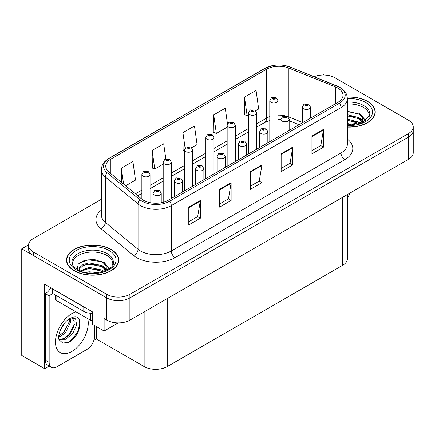 <?xml version="1.0" encoding="UTF-8"?>
<svg xmlns="http://www.w3.org/2000/svg" width="435" height="435" viewBox="0 0 435 435"><rect width="100%" height="100%" fill="white"/><g stroke="black" fill="none" stroke-linecap="round" stroke-linejoin="round"><path stroke-width="0.65" d="M49.237 366.096L44.691 368.717L44.691 284.278L92.334 311.792L92.334 324.233L104.112 331.03L104.112 318.589L106.809 320.144A16.329 9.429 0 0 0 129.896 320.144L408.465 159.313A16.329 9.429 0 0 0 413.25 152.647L413.25 130.429A16.329 9.429 0 0 1 408.465 137.09A16.329 9.429 0 0 0 413.25 130.429L413.25 126.873A16.329 9.429 0 0 0 408.465 120.207L334.955 77.767A16.329 9.429 0 0 0 314.043 76.707M118.189 322.906L104.112 331.03M324.026 75.01L323.412 74.651L322.792 75.01M101.393 199.279L33.294 238.597A16.329 9.429 0 0 0 28.514 245.258A16.329 9.429 0 0 0 33.294 251.925L106.809 294.37A16.329 9.429 0 0 0 129.896 294.37L129.896 297.921L408.465 137.09L129.896 297.921A16.329 9.429 0 0 1 106.809 297.921A16.329 9.429 0 0 0 129.896 297.921L129.896 320.144M44.691 368.717L21.75 355.477L21.75 248.815L106.809 297.921L33.294 255.481A16.329 9.429 0 0 1 28.514 248.815L28.514 245.258M28.525 244.905L21.75 248.815M347.435 194.548L347.435 258.64A16.329 9.429 180 0 1 342.655 265.306L167.23 366.585A16.329 9.429 180 0 1 144.137 366.585L96.26 338.941L96.26 326.5M96.26 338.941L93.84 340.344M347.375 127.08A26.127 15.084 0 0 0 375.247 112.029A26.127 15.084 0 0 0 367.597 101.36A26.127 15.084 0 0 0 347.233 96.983M111.115 249.44A26.127 15.084 0 0 0 82.645 246.166A26.127 15.084 0 0 0 66.517 260.103A26.127 15.084 0 0 0 74.168 270.771A26.127 15.084 0 0 0 102.644 274.039A26.127 15.084 0 0 0 118.771 260.103A26.127 15.084 0 0 0 111.115 249.44M66.789 261.489A26.127 15.084 0 0 0 66.702 261.881M337.919 88.098A17.416 10.054 180 0 1 343.025 95.205A17.416 10.054 180 0 1 337.919 102.317L168.193 200.307A17.416 10.054 180 0 1 141.609 198.964L108.897 171.994A17.416 10.054 180 0 1 105.743 166.224A17.416 10.054 180 0 1 110.849 159.112L266.568 69.209A17.416 10.054 180 0 1 288.873 68.083L335.597 86.967A17.416 10.054 180 0 1 337.919 88.098M339.458 87.207A19.597 11.31 0 0 0 336.842 85.94L290.123 67.05A19.597 11.31 0 0 0 285.414 65.652A19.597 11.31 0 0 0 272.348 65.652A19.597 11.31 0 0 0 265.029 68.322L109.305 158.226A19.597 11.31 0 0 0 107.113 172.711L139.825 199.687A19.597 11.31 0 0 0 169.732 201.198L339.458 103.204A19.597 11.31 0 0 0 339.458 87.207M188.785 207.131L188.785 224.906L200.328 218.239L200.328 200.464L188.785 207.131M188.785 221.752L197.675 216.619L200.285 201.057A4.355 2.512 -120 0 0 200.328 200.464M197.599 216.663L200.328 218.239M219.572 189.355L219.572 207.131L231.121 200.464L231.121 182.689L219.572 189.355M219.572 203.977L228.467 198.844L231.072 183.282A4.355 2.512 -120 0 0 231.121 182.689M228.386 198.887L231.121 200.464M311.944 136.024L311.944 153.805L323.488 147.139L323.488 129.358L311.944 136.024M311.944 150.651L320.834 145.513L323.439 129.951A4.355 2.512 -120 0 0 323.488 129.358M320.758 145.562L323.488 147.139M281.151 153.805L281.151 171.58L292.701 164.914L292.701 147.139L281.151 153.805M281.151 168.427L290.047 163.288L292.652 147.726A4.355 2.512 -120 0 0 292.701 147.139M289.966 163.337L292.701 164.914M250.364 171.58L250.364 189.355L261.908 182.689L261.908 164.914L250.364 171.58M250.364 186.202L259.255 181.069L261.865 165.501A4.355 2.512 -120 0 0 261.908 164.914M259.178 181.112L261.908 182.689M129.896 294.37L408.465 133.54A16.329 9.429 0 0 0 413.25 126.873M125.644 185.805L135.508 180.106L132.898 161.537L121.354 168.204L121.354 182.265M227.467 123.883L225.27 108.206L213.721 114.873L213.911 132.539M255.72 110.702L258.667 109.006L256.057 90.431L244.513 97.097L244.698 114.764M165.817 158.905L163.69 143.757L152.147 150.423L152.332 168.095M191.753 147.634L197.088 144.556L194.478 125.981L182.934 132.648L183.119 150.32M184.511 150.836L182.934 150.249M182.934 132.648L185.092 148.041M213.721 114.873L216.331 133.447L227.152 127.199M216.331 133.447L213.721 132.474M244.513 97.097L247.118 115.672L248.472 114.889M247.118 115.672L244.513 114.693M152.147 150.423L154.751 168.998L163.185 164.125M154.751 168.998L152.147 168.024M121.354 168.204L123.583 184.103M118.586 261.881A26.127 15.084 0 0 0 118.499 261.489M375.062 113.807A26.127 15.084 0 0 0 374.975 113.41M150.031 202.672L150.031 174.511A4.084 2.354 180 0 1 147.508 176.686A4.084 2.354 180 0 1 143.061 176.175A4.084 2.354 180 0 1 141.864 174.511L143.496 171.673A2.719 1.637 57.8 0 1 144.942 171.754A1.359 0.783 0 0 0 144.985 172.842A1.359 0.783 0 0 0 146.91 172.842A1.359 0.783 0 0 0 146.91 171.733A1.359 0.783 0 0 0 145.029 171.705L145.578 172.053A0.544 0.315 180 0 1 146.155 172.575A0.544 0.315 180 0 1 145.546 172.075L144.942 171.754M145.578 172.516L145.578 172.053M145.029 171.705A2.719 1.501 -117.9 0 0 143.757 171.526A2.719 1.501 -117.9 0 0 143.637 171.602M145.546 172.499L145.546 172.075M161.227 202.77L161.227 193.287A4.084 2.354 180 0 1 158.71 195.462A4.084 2.354 180 0 1 154.262 194.951A4.084 2.354 180 0 1 153.066 193.287L154.691 190.454A2.719 1.637 57.8 0 1 156.143 190.53A1.359 0.783 0 0 0 156.187 191.617A1.359 0.783 0 0 0 158.112 191.617A1.359 0.783 0 0 0 158.112 190.508A1.359 0.783 0 0 0 156.23 190.481L156.779 190.829A0.544 0.315 180 0 1 157.356 191.351A0.544 0.315 180 0 1 156.747 190.851L156.143 190.53M156.779 191.297L156.779 190.829M156.23 190.481A2.719 1.501 -117.9 0 0 154.958 190.302A2.719 1.501 -117.9 0 0 154.833 190.378M156.747 191.275L156.747 190.851M171.352 198.485L171.352 162.201A4.084 2.354 180 0 1 168.829 164.376A4.084 2.354 180 0 1 164.381 163.864A4.084 2.354 180 0 1 163.185 162.201L164.816 159.368A2.719 1.637 57.8 0 1 166.268 159.444A1.359 0.783 0 0 0 166.306 160.531A1.359 0.783 0 0 0 168.231 160.531A1.359 0.783 0 0 0 168.231 159.422A1.359 0.783 0 0 0 166.349 159.395L166.904 159.743A0.544 0.315 180 0 1 167.475 160.265A0.544 0.315 180 0 1 166.882 160.2L166.268 159.444M166.904 160.21L166.904 159.743M166.349 159.395A2.719 1.501 -117.9 0 0 165.077 159.215A2.719 1.501 -117.9 0 0 164.957 159.292M166.882 160.2A0.544 0.315 180 0 1 166.866 159.765M192.672 186.175L192.672 149.89A4.084 2.354 180 0 1 190.155 152.065A4.084 2.354 180 0 1 185.707 151.554A4.084 2.354 180 0 1 184.511 149.89L186.136 147.057A2.719 1.637 57.8 0 1 187.588 147.133A1.359 0.783 0 0 0 187.626 148.221A1.359 0.783 0 0 0 189.551 148.221A1.359 0.783 0 0 0 189.551 147.112A1.359 0.783 0 0 0 187.67 147.09L188.225 147.432A0.544 0.315 180 0 1 188.801 147.954A0.544 0.315 180 0 1 188.208 147.889L188.225 147.432M187.67 147.09A2.719 1.501 -117.9 0 0 186.397 146.905A2.719 1.501 -117.9 0 0 186.278 146.981M188.192 147.878L187.588 147.133M188.208 147.889A0.544 0.315 180 0 1 188.192 147.454M213.993 173.864L213.993 137.58A4.084 2.354 180 0 1 211.475 139.755A4.084 2.354 180 0 1 207.027 139.243A4.084 2.354 180 0 1 205.831 137.58L207.457 134.747A2.719 1.637 57.8 0 1 208.909 134.828A1.359 0.783 0 0 0 208.952 135.91A1.359 0.783 0 0 0 210.877 135.91A1.359 0.783 0 0 0 210.877 134.801A1.359 0.783 0 0 0 208.996 134.779L209.545 135.127A0.544 0.315 180 0 1 210.121 135.649A0.544 0.315 180 0 1 209.529 135.579L209.545 135.127M208.996 134.779A2.719 1.501 -117.9 0 0 207.723 134.594A2.719 1.501 -117.9 0 0 207.604 134.671M209.512 135.568L208.909 134.828M209.529 135.579A0.544 0.315 180 0 1 209.512 135.144M182.553 192.02L182.553 180.976A4.084 2.354 180 0 1 180.03 183.151A4.084 2.354 180 0 1 175.582 182.64A4.084 2.354 180 0 1 174.386 180.976L176.017 178.143A2.719 1.637 57.8 0 1 177.464 178.219A1.359 0.783 0 0 0 177.507 179.307A1.359 0.783 0 0 0 179.432 179.307A1.359 0.783 0 0 0 179.432 178.198A1.359 0.783 0 0 0 177.551 178.176L178.1 178.519A0.544 0.315 180 0 1 178.676 179.041A0.544 0.315 180 0 1 178.084 178.975L177.464 178.219M178.1 178.986L178.1 178.519M177.551 178.176A2.719 1.501 -117.9 0 0 176.278 177.991A2.719 1.501 -117.9 0 0 176.159 178.067M178.084 178.975A0.544 0.315 180 0 1 178.067 178.54M203.874 179.709L203.874 168.666A4.084 2.354 180 0 1 201.351 170.841A4.084 2.354 180 0 1 196.903 170.33A4.084 2.354 180 0 1 195.707 168.666L197.338 165.833A2.719 1.637 57.8 0 1 198.79 165.914A1.359 0.783 0 0 0 198.828 166.996A1.359 0.783 0 0 0 200.752 166.996A1.359 0.783 0 0 0 200.752 165.887A1.359 0.783 0 0 0 198.871 165.865L199.426 166.213A0.544 0.315 180 0 1 199.997 166.735A0.544 0.315 180 0 1 199.404 166.665L198.79 165.914M199.426 166.676L199.426 166.213M198.871 165.865A2.719 1.501 -117.9 0 0 197.599 165.681A2.719 1.501 -117.9 0 0 197.479 165.757M199.404 166.665A0.544 0.315 180 0 1 199.388 166.23M225.194 167.399L225.194 156.355A4.084 2.354 180 0 1 222.676 158.53A4.084 2.354 180 0 1 218.229 158.019A4.084 2.354 180 0 1 217.032 156.355L218.658 153.522A2.719 1.637 57.8 0 1 220.11 153.604A1.359 0.783 0 0 0 220.148 154.686A1.359 0.783 0 0 0 222.073 154.686A1.359 0.783 0 0 0 222.073 153.577A1.359 0.783 0 0 0 220.192 153.555L220.746 153.903A0.544 0.315 180 0 1 221.323 154.425A0.544 0.315 180 0 1 220.714 153.919L220.11 153.604M220.746 154.365L220.746 153.903M220.192 153.555A2.719 1.501 -117.9 0 0 218.919 153.37A2.719 1.501 -117.9 0 0 218.8 153.446M220.714 154.343L220.714 153.919M246.514 155.088L246.514 144.045A4.084 2.354 180 0 1 243.997 146.22A4.084 2.354 180 0 1 239.549 145.709A4.084 2.354 180 0 1 238.353 144.045L239.979 141.212A2.719 1.637 57.8 0 1 241.43 141.293A1.359 0.783 0 0 0 241.474 142.375A1.359 0.783 0 0 0 243.399 142.375A1.359 0.783 0 0 0 243.399 141.266A1.359 0.783 0 0 0 241.517 141.244L242.067 141.592A0.544 0.315 180 0 1 242.643 142.114A0.544 0.315 180 0 1 242.034 141.609L241.43 141.293M242.067 142.055L242.067 141.592M241.517 141.244A2.719 1.501 -117.9 0 0 240.245 141.06A2.719 1.501 -117.9 0 0 240.12 141.136M242.034 142.033L242.034 141.609M350.039 193.048A10.886 6.286 -60 0 1 347.435 197.68M68.561 342.274L62.776 343.084L58.932 339.599L58.676 338.234C58.573 336.021 59.051 333.536 60.106 330.779C62.145 325.907 64.82 322.177 68.121 319.594L69.97 318.355L74.211 316.854C84.346 315.054 80.519 337.038 68.561 342.274M71.422 317.833L74.222 320.834L73.836 326.902L70.155 333.634L64.467 338.327L60.873 339.295L58.779 339.044M58.839 339.322L65.794 339.289L72.862 333.232L76.609 324.891L75.603 318.828L70.905 317.974L69.926 318.398M60.405 330.045L65.087 322.498M58.671 336.973L60.802 336.206L65.56 332.585L70.726 321.846L70.236 318.246M58.768 335.853L64.336 331.878L69.502 321.139L69.382 318.714M94.569 325.521L94.569 336.146A10.886 6.286 -60 0 1 86.869 349.479L56.849 366.808A10.886 6.286 -60 0 1 51.406 367.347L47.556 365.128A10.886 6.286 -60 0 1 45.305 360.142L45.305 293.658A10.886 6.286 120 0 0 50.803 287.812M52.32 293.266A10.886 6.286 -60 0 1 49.155 295.882L45.305 293.658M51.406 367.347A10.886 6.286 -60 0 1 49.155 362.366L49.155 295.882M85.233 307.692A10.886 6.286 180 0 1 83.792 306.99L52.233 288.769A10.886 6.286 0 0 0 52.358 288.709M83.792 306.99L83.792 311.433A10.886 6.286 0 0 0 92.334 313.254M52.233 288.769L52.233 293.212L83.792 311.433M62.422 333.683L63.521 332.525L69.421 321.9M67.273 336.543L68.409 335.347L74.39 324.412M68.137 342.465L73.297 338.169L77.86 331.214L79.784 324.021L78.86 318.898M347.375 104.003A20.14 11.625 180 0 1 363.361 107.363A20.14 11.625 180 0 1 369.141 116.846M362.768 122.251L362.698 118.026L359.353 114.307L347.375 111.219M347.255 97.141A25.855 14.926 180 0 1 367.401 101.475A25.855 14.926 180 0 1 374.975 112.029A25.855 14.926 180 0 1 347.375 126.922M347.375 123.583L354.726 124.617M347.375 124.693L351.485 124.965M347.375 119.141L358.744 122.028L360.327 123.246M347.375 120.25L359.359 123.562M347.375 114.693L358.744 117.586L362.556 122.349M347.375 115.808L358.744 118.695L362.224 122.501M347.375 111.61L358.206 113.622M359.419 114.193L360.827 114.992L365.476 120.718M347.375 116.053L355.466 117.097M361.104 119.614L363.649 121.811M347.375 120.5L355.466 121.539M347.375 124.943L350.159 125.03M359.663 113.763L360.827 114.438L365.579 120.647M359.544 118.146L363.97 121.642M72.623 264.92A20.14 11.625 180 0 1 83.939 253.175A20.14 11.625 180 0 1 106.885 255.437A20.14 11.625 180 0 1 112.665 264.92M106.292 270.331L106.222 266.1L102.877 262.381L94.27 259.461L84.716 260.212L78.186 264.078L77.24 269.401M110.925 249.549A25.855 14.926 180 0 1 118.499 260.103A25.855 14.926 180 0 1 102.535 273.892A25.855 14.926 180 0 1 74.363 270.657A25.855 14.926 180 0 1 66.789 260.103A25.855 14.926 180 0 1 82.748 246.313A25.855 14.926 180 0 1 110.925 249.549M85.608 272.446L89.121 271.772L98.25 272.696M88.805 272.919L95.009 273.044M80.361 270.918L89.121 267.329L102.263 270.102L103.845 271.32M81.209 271.244L89.121 268.438L102.263 271.217L102.883 271.641M79.132 270.391L79.502 267.699L83.02 264.551L89.121 262.887L102.263 265.66L106.08 270.429M79.078 270.108L79.502 268.808L83.02 265.66L89.121 263.996L102.263 266.769L105.748 270.575M55.283 294.974L55.283 299.215A2.719 1.571 0 0 0 56.082 300.324L90.719 320.323A2.719 1.571 0 0 0 92.334 320.774M79.241 262.99L88.359 259.853L101.73 261.701M102.943 262.267L104.346 263.066L108.995 268.792M84.39 265.067L88.359 264.301L98.99 265.171M104.623 267.694L107.173 269.89M84.39 269.51L88.359 268.743L98.99 269.613M90.219 273.039L93.677 273.104M103.187 261.843L104.346 262.512L109.098 268.721M103.062 266.22L107.494 269.716M235.319 161.554L235.319 125.269A4.084 2.354 180 0 1 232.796 127.444A4.084 2.354 180 0 1 228.348 126.933A4.084 2.354 180 0 1 227.152 125.269L228.783 122.436A2.719 1.637 57.8 0 1 230.229 122.518A1.359 0.783 0 0 0 230.273 123.6A1.359 0.783 0 0 0 232.198 123.6A1.359 0.783 0 0 0 232.198 122.491A1.359 0.783 0 0 0 230.316 122.469L230.865 122.817A0.544 0.315 180 0 1 231.442 123.339A0.544 0.315 180 0 1 230.833 122.833L230.229 122.518M230.865 123.279L230.865 122.817M230.316 122.469A2.719 1.501 -117.9 0 0 229.044 122.284A2.719 1.501 -117.9 0 0 228.924 122.36M230.833 123.257L230.833 122.833M256.639 149.243L256.639 112.959A4.084 2.354 180 0 1 254.116 115.134A4.084 2.354 180 0 1 249.668 114.623A4.084 2.354 180 0 1 248.472 112.959L250.103 110.126A2.719 1.637 57.8 0 1 251.555 110.207A1.359 0.783 0 0 0 251.593 111.289A1.359 0.783 0 0 0 253.518 111.289A1.359 0.783 0 0 0 253.518 110.18A1.359 0.783 0 0 0 251.637 110.158L252.191 110.506A0.544 0.315 180 0 1 252.762 111.028A0.544 0.315 180 0 1 252.169 110.958L251.555 110.207M252.191 110.968L252.191 110.506M251.637 110.158A2.719 1.501 -117.9 0 0 250.364 109.973A2.719 1.501 -117.9 0 0 250.245 110.05M252.169 110.958A0.544 0.315 180 0 1 252.153 110.523M277.96 136.933L277.96 100.648A4.084 2.354 180 0 1 275.442 102.823A4.084 2.354 180 0 1 270.994 102.317A4.084 2.354 180 0 1 269.798 100.648L271.424 97.815A2.719 1.637 57.8 0 1 272.875 97.897A1.359 0.783 0 0 0 272.914 98.984A1.359 0.783 0 0 0 274.838 98.984A1.359 0.783 0 0 0 274.838 97.87A1.359 0.783 0 0 0 272.957 97.848L273.512 98.196A0.544 0.315 180 0 1 274.088 98.718A0.544 0.315 180 0 1 273.479 98.212L272.875 97.897M273.512 98.658L273.512 98.196M272.957 97.848A2.719 1.501 -117.9 0 0 271.685 97.663A2.719 1.501 -117.9 0 0 271.565 97.739M273.479 98.636L273.479 98.212M267.84 142.778L267.84 131.734A4.084 2.354 180 0 1 265.317 133.909A4.084 2.354 180 0 1 260.869 133.404A4.084 2.354 180 0 1 259.673 131.734L261.304 128.901A2.719 1.637 57.8 0 1 262.751 128.983A1.359 0.783 0 0 0 262.794 130.07A1.359 0.783 0 0 0 264.719 130.07A1.359 0.783 0 0 0 264.719 128.956A1.359 0.783 0 0 0 262.838 128.934L263.387 129.282A0.544 0.315 180 0 1 263.963 129.804A0.544 0.315 180 0 1 263.354 129.298L262.751 128.983M263.387 129.744L263.387 129.282M262.838 128.934A2.719 1.501 -117.9 0 0 261.565 128.749A2.719 1.501 -117.9 0 0 261.446 128.825M263.354 129.722L263.354 129.298M289.161 130.467L289.161 119.424A4.084 2.354 180 0 1 286.638 121.604A4.084 2.354 180 0 1 282.19 121.093A4.084 2.354 180 0 1 280.994 119.424L282.625 116.591A2.719 1.637 57.8 0 1 284.077 116.672A1.359 0.783 0 0 0 284.115 117.76A1.359 0.783 0 0 0 286.04 117.76A1.359 0.783 0 0 0 286.04 116.645A1.359 0.783 0 0 0 284.158 116.623L284.713 116.971A0.544 0.315 180 0 1 285.284 117.493A0.544 0.315 180 0 1 284.691 117.423L284.077 116.672M284.713 117.434L284.713 116.971M284.158 116.623A2.719 1.501 -117.9 0 0 282.886 116.439A2.719 1.501 -117.9 0 0 282.766 116.515M284.691 117.423A0.544 0.315 180 0 1 284.675 116.988M310.481 118.157L310.481 107.113A4.084 2.354 180 0 1 307.964 109.294A4.084 2.354 180 0 1 303.516 108.783A4.084 2.354 180 0 1 302.32 107.113L303.945 104.28A2.719 1.637 57.8 0 1 305.397 104.362A1.359 0.783 0 0 0 305.435 105.449A1.359 0.783 0 0 0 307.36 105.449A1.359 0.783 0 0 0 307.36 104.335A1.359 0.783 0 0 0 305.479 104.313L306.033 104.661A0.544 0.315 180 0 1 306.61 105.183A0.544 0.315 180 0 1 306.001 104.683L305.397 104.362M306.033 105.123L306.033 104.661M305.479 104.313A2.719 1.501 -117.9 0 0 304.206 104.128A2.719 1.501 -117.9 0 0 304.087 104.21M306.001 105.107L306.001 104.683M408.465 159.313L408.465 133.54M106.809 320.144L106.809 294.37M167.23 366.585L167.23 298.589M342.655 265.306L342.655 197.311M144.137 366.585L144.137 311.922M347.375 139.108A27.215 15.714 180 0 1 344.846 159.645L175.12 257.64A5.443 3.143 60 0 1 171.27 250.973L341.002 152.979A21.772 12.572 0 0 0 347.375 144.094L347.375 98.761A21.772 12.572 180 0 1 341.002 107.652A5.443 3.143 -120 0 0 339.458 103.204M175.12 257.64A27.215 15.714 180 0 1 136.633 257.64A27.215 15.714 180 0 1 133.583 255.541L100.871 228.565A27.215 15.714 180 0 1 101.393 210.127M140.483 250.973A21.772 12.572 0 0 0 171.27 250.973L171.27 205.641A21.772 12.572 180 0 1 138.042 203.961L105.33 176.991A21.772 12.572 180 0 1 101.393 169.78L101.393 215.107A21.772 12.572 0 0 0 105.33 222.318L138.042 249.293A21.772 12.572 0 0 0 140.483 250.973M337.185 86.081A5.443 2.55 112 0 0 337.011 85.994A5.443 2.55 112 0 0 336.842 85.94M272.348 65.652L264.616 68.496A5.443 3.143 60 0 1 265.029 68.322M109.305 158.226A5.443 3.143 -120 0 0 108.897 158.4C102.214 162.804 101.714 165.996 101.393 169.78M107.113 172.711A5.443 3.643 129.5 0 0 105.33 176.991L105.33 222.318A5.443 3.643 -50.5 0 1 100.871 228.565M290.444 67.186A5.443 2.55 112 0 0 290.286 67.104A5.443 2.55 112 0 0 290.123 67.05M139.825 199.687A5.443 3.643 129.5 0 0 138.042 203.961L138.042 249.293A5.443 3.643 -50.5 0 1 133.583 255.541M169.732 201.198A5.443 3.143 60 0 1 171.27 205.641L341.002 107.652L341.002 152.979A5.443 3.143 60 0 0 344.846 159.645M33.294 251.925L33.294 255.481M110.849 159.112L110.849 173.603M335.597 86.967L335.597 103.66M288.873 68.083L288.873 116.966A17.416 10.054 0 0 0 286.986 116.303M302.32 122.404L288.873 116.966A9.798 4.589 -68 0 0 288.965 118.32M285.741 115.96A17.416 10.054 0 0 0 277.96 115.161M269.798 116.623A17.416 10.054 0 0 0 266.568 118.092L256.639 123.828M266.568 69.209L266.568 118.092A9.798 5.655 60 0 1 264.54 122.578L256.639 127.14M248.472 128.537L235.319 136.133M227.152 140.848L213.993 148.444M205.831 153.158L192.672 160.754M184.511 165.469L171.352 173.065M163.185 177.779L150.031 185.375M141.864 190.09L135.383 193.831M299.068 124.753L290.819 121.419A9.798 4.589 -68 0 1 289.155 119.233M250.364 172.14L261.865 165.501M281.151 154.365L292.652 147.726M311.944 136.59L323.439 129.951M219.572 189.916L231.072 183.282M188.785 207.696L200.285 201.057M87.723 318.589A23.185 13.387 -60 0 1 71.862 351.475A23.185 13.387 -60 0 1 55.462 342.008A23.185 13.387 -60 0 1 71.862 313.613A23.185 13.387 -60 0 1 76.011 311.83M58.79 339.099A12.3 7.101 120 0 0 60.873 339.295M49.155 362.366L45.305 360.142M347.375 102.122A20.695 11.952 180 0 1 363.758 105.574A20.695 11.952 180 0 1 369.766 114.883L363.562 121.86L347.375 125.003M347.375 98.555A23.403 13.512 180 0 1 365.672 102.475A23.403 13.512 180 0 1 370.397 117.662A23.403 13.512 180 0 1 347.375 125.503M363.35 107.38A21.228 12.256 180 0 1 363.736 107.586M71.998 262.957A20.695 11.952 180 0 1 84.042 251.234A20.695 11.952 180 0 1 107.276 253.654A20.695 11.952 180 0 1 113.285 262.957C115.177 269.95 89.485 277.829 77.452 269.526C71.612 265.654 72.188 263.403 71.998 262.957M109.19 250.549A23.403 13.512 180 0 1 109.19 269.656A23.403 13.512 180 0 1 76.092 269.656A23.403 13.512 180 0 1 76.092 250.549A23.403 13.512 180 0 1 109.19 250.549M106.874 255.454A21.228 12.256 180 0 1 107.26 255.66M90.719 320.323L90.719 313.26M56.082 300.324L56.082 295.436M347.375 98.761C347.016 95.02 346.706 91.937 339.871 87.381L290.286 67.104L285.414 65.652M264.616 68.496L108.897 158.4M290.819 121.419L289.161 120.816M280.999 119.348L277.96 119.299M269.798 120.462L264.54 122.578M248.472 131.854L235.319 139.45M227.152 144.164L213.993 151.761M205.831 156.475L192.672 164.071M184.511 168.785L171.352 176.382M163.185 181.09L150.031 188.692M141.864 193.401L137.748 195.783M150.031 174.511L148.27 171.597L143.757 171.526M141.864 199.17L141.864 174.511M161.227 193.287L159.471 190.372L154.958 190.302M153.066 203.123L153.066 193.287M171.352 162.201L169.59 159.286L165.077 159.215M163.185 202.324L163.185 162.201M192.672 149.89L190.916 146.976L186.397 146.905M184.511 190.889L184.511 149.89M213.993 137.58L212.236 134.665L207.723 134.594M205.831 178.578L205.831 137.58M182.553 180.976L180.791 178.062L176.278 177.991M174.386 196.734L174.386 180.976M203.874 168.666L202.112 165.751L197.599 165.681M195.707 184.424L195.707 168.666M225.194 156.355L223.438 153.441L218.919 153.37M217.032 172.113L217.032 156.355M246.514 144.045L244.758 141.13L240.245 141.06M238.353 159.803L238.353 144.045M71.226 317.789L70.905 317.98M374.975 112.029L374.975 114.198M118.499 260.103L118.499 262.278M66.789 260.103L66.789 262.278M235.319 125.269L233.557 122.355L229.044 122.284M227.152 166.268L227.152 125.269M256.639 112.959L254.877 110.044L250.364 109.973M248.472 153.957L248.472 112.959M277.96 100.648L276.203 97.734L271.685 97.663M269.798 141.647L269.798 100.648M267.84 131.734L266.079 128.82L261.565 128.749M259.673 147.492L259.673 131.734M289.161 119.424L287.399 116.515L282.886 116.439M280.994 135.182L280.994 119.424M310.481 107.113L308.725 104.204L304.206 104.128M302.32 122.871L302.32 107.113"/></g></svg>
